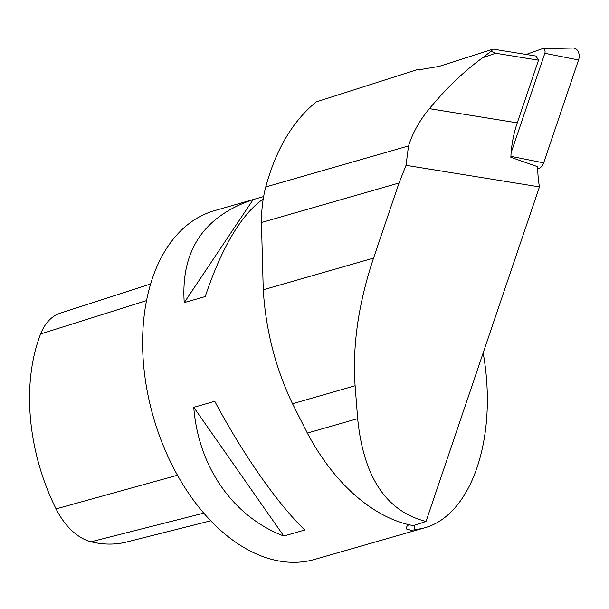 <?xml version="1.0" encoding="UTF-8"?>
<svg xmlns="http://www.w3.org/2000/svg" width="609" height="609" viewBox="0 0 609 609"><rect width="100%" height="100%" fill="white"/><g stroke="black" fill="none" stroke-linecap="round" stroke-linejoin="round"><path stroke-width="0.91" d="M495.619 53.249L491.257 51.179L482.534 57.802C463.997 71.314 446.29 88.267 429.406 108.661C419.768 120.179 412.803 132.61 408.517 145.947L406.036 165.328L399.024 182.997L373.553 258.109C358.435 303.411 352.284 345.965 355.108 385.763L357.666 418.634C363.497 477.151 386.281 511.423 426.018 521.449L539.46 186.887A91.845 67.782 99.2 0 1 537.717 166.714L510.86 157.328A91.845 67.782 99.2 0 1 517.269 122.858L538.523 60.184L495.619 53.249L482.534 57.802M538.523 60.184L535.958 56.051L493.054 49.116L491.257 51.179M493.054 49.116L439.104 66.404L418.337 69.913L417.157 69.647L419.517 70.027M426.018 521.449L413.344 525.643A184.824 117.811 74 0 1 307.362 433.083L292.526 403.744C275.496 368.026 265.745 330.04 263.255 289.793L261.428 222.521C261.428 209.8 262.867 197.94 265.768 186.948C275.9 149.548 292.693 121.206 316.155 101.924L417.157 69.647M263.644 196.555L214.421 210.691A181.421 115.641 74 0 0 147.035 390.103A181.421 115.641 74 0 0 278.861 560.965A181.421 115.641 74 0 0 314.594 559.435L423.735 528.087L414.896 529.914L410.732 530.18L406.492 528.993L406.134 528.178L407.071 526.153L408.791 524.692M483.173 352.893C498.177 437.429 471.61 515.739 423.735 528.087M193.769 407.33L214.764 401.301C242.938 454.276 277.643 503.894 304.774 530.005L283.786 536.034C233.102 516.691 198.397 467.073 193.769 407.33L283.786 536.034M263.24 198.93C241.187 214.65 221.851 247.193 205.225 296.568L184.238 302.597C180.744 250.626 203.718 216.286 253.161 199.577L263.636 196.57M184.238 302.597L253.161 199.577M539.46 186.887L406.036 165.328M511.141 152.653L544.834 53.295L578.55 59.986L543.67 162.862A9.006 6.646 -80.8 0 1 538.737 168.48L537.739 168.838M544.834 53.295A3.479 2.565 -80.8 0 0 542.695 48.682A3.479 2.565 -80.8 0 0 542.048 48.804L526.206 54.475M578.55 59.986A9.006 6.646 -80.8 0 0 573.016 48.035L542.695 48.682M150.598 283.992L60.405 313.11A62.62 39.912 74 0 0 40.613 333.953A164.674 104.969 74 0 0 56.066 508.896A62.62 39.912 74 0 0 91.084 541.774A164.674 104.969 74 0 0 126.489 542.04L210.76 520.786M429.406 108.661L517.269 122.858M265.768 186.948L408.517 145.947M414.896 529.914L414.463 525.164M261.428 222.521L399.024 182.997M263.255 289.793L373.553 258.109M292.526 403.744L355.108 385.763M307.362 433.083L357.666 418.634M538.737 168.48L537.724 168.145M543.67 162.862L510.905 156.353M177.493 475.241L56.066 508.896M146.518 300.602L40.613 333.953M203.802 513.128L91.084 541.774"/></g></svg>
